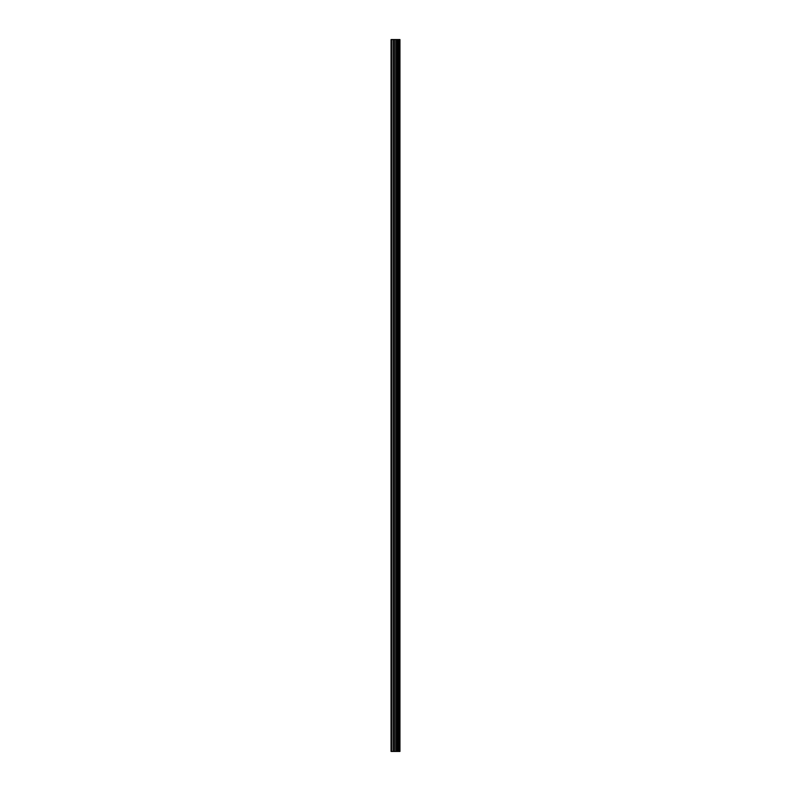 <?xml version="1.0" encoding="UTF-8"?>
<svg xmlns="http://www.w3.org/2000/svg" width="791" height="791" viewBox="0 0 791 791"><rect width="100%" height="100%" fill="white"/><g stroke="black" fill="none" stroke-linecap="round" stroke-linejoin="round"><path stroke-width="1.19" d="M394.699 751.45L399.949 751.45L399.949 39.55L391.051 39.55L391.051 751.45L394.699 751.45L394.699 39.55M399.89 751.45L399.89 39.55M399.781 751.45L399.781 39.55M397.092 751.45L397.092 39.55M396.934 751.45L396.934 39.55M391.515 751.45L391.515 39.55M398.941 751.45L398.941 39.55M398.891 751.45L398.891 39.55M398.882 751.45L398.882 39.55M398.753 751.45L398.753 39.55M398.13 751.45L398.13 39.55M398.002 751.45L398.002 39.55M397.992 751.45L397.992 39.55M397.942 751.45L397.942 39.55M396.568 751.45L396.568 39.55M396.311 751.45L396.311 39.55M394.956 751.45L394.956 39.55M393.354 751.45L393.354 39.55M393.087 751.45L393.087 39.55"/></g></svg>
